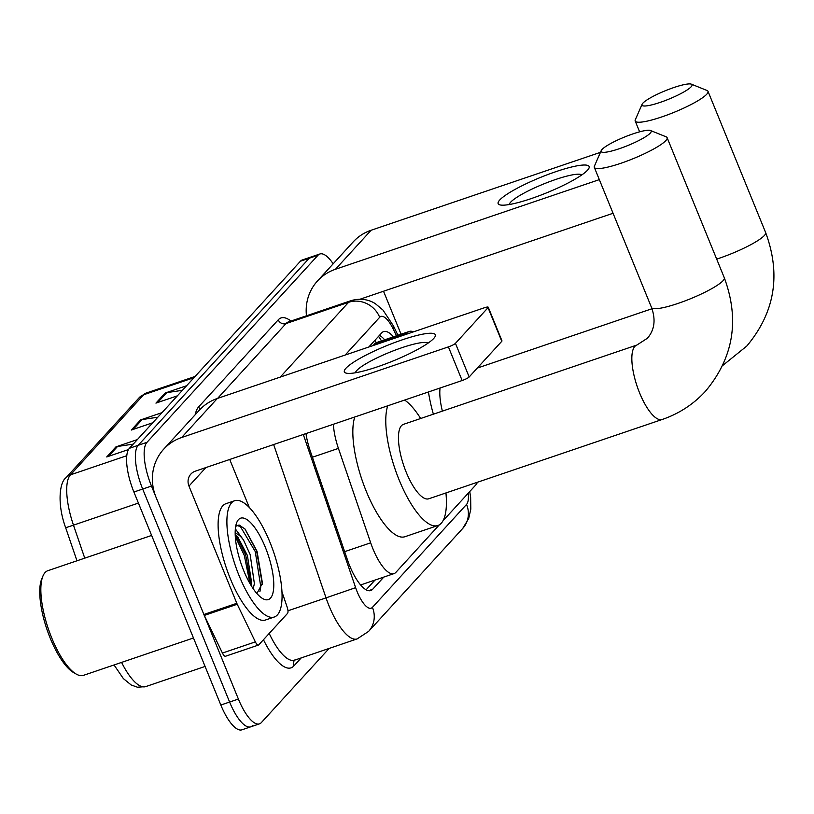 <?xml version="1.0" encoding="UTF-8"?>
<svg xmlns="http://www.w3.org/2000/svg" width="814" height="814" viewBox="0 0 814 814"><rect width="100%" height="100%" fill="white"/><g stroke="black" fill="none" stroke-linecap="round" stroke-linejoin="round"><path stroke-width="1.22" d="M333.404 424.247A36.854 12.179 71.2 0 0 338.421 448.392L370.685 542.816A36.854 12.179 71.2 0 0 372.924 548.819A36.854 12.179 71.2 0 0 394.007 573.616A36.854 12.179 71.2 0 0 395.879 572.354L439.306 524.857M413.39 331.878A36.854 12.179 71.2 0 0 409.33 331.42L376.19 342.674L372.843 345.655M409.33 331.42A36.854 12.179 71.2 0 0 407.458 332.682L405.85 334.442M442.928 520.879L475.844 484.879A36.854 12.179 71.2 0 0 477.38 482.264M305.962 433.577A36.854 12.179 71.2 0 0 310.327 451.18L347.425 559.778A36.854 12.179 71.2 0 0 349.674 565.771A36.854 12.179 71.2 0 0 370.757 590.567A36.854 12.179 71.2 0 0 372.619 589.305L383.801 577.085M329.151 648.422L261.345 722.598A36.854 12.179 -108.8 0 1 259.473 723.86A36.854 12.179 -108.8 0 1 238.39 699.063L151.465 486.06A36.854 12.179 -108.8 0 1 146.968 442.328L317.989 255.25A36.854 12.179 -108.8 0 1 319.861 253.988A36.854 12.179 -108.8 0 1 333.17 263.807M252.554 725.579A36.854 12.179 -108.8 0 1 250.692 726.841L241.9 729.832A36.854 12.179 -108.8 0 1 220.828 705.026L133.903 492.022L142.684 489.041A36.854 12.179 -108.8 0 1 138.187 445.319L309.208 258.242A36.854 12.179 -108.8 0 1 311.08 256.98A36.854 12.179 -108.8 0 0 309.208 258.242L138.187 445.319A36.854 12.179 -108.8 0 0 142.684 489.041L229.609 702.044L142.684 489.041L151.465 486.06M250.692 726.841A36.854 12.179 -108.8 0 1 229.609 702.044A36.854 12.179 -108.8 0 0 250.692 726.841L259.473 723.86M393.457 336.813A36.854 12.179 71.2 0 0 383.628 331.583A36.854 12.179 71.2 0 0 381.756 332.845L368.793 347.029M375.01 580.067L366.107 589.814M379.487 335.327A36.854 12.179 -108.8 0 1 384.666 339.794M133.903 492.022A36.854 12.179 -108.8 0 1 129.406 448.3L300.427 261.223A36.854 12.179 -108.8 0 1 302.299 259.961L319.861 253.988M133.201 444.139L117.531 446.469A9.829 9.127 -137.6 0 0 115.954 446.855L137.373 439.58M128.5 449.552L106.726 456.949L115.954 446.855M182.417 390.313L166.748 392.633A9.829 9.127 -137.6 0 0 165.171 393.02L186.589 385.744M177.36 395.838L155.942 403.113L165.171 393.02M157.804 417.226L142.145 419.556A9.829 9.127 -137.6 0 0 140.568 419.932L161.976 412.657M152.747 422.761L131.339 430.036L140.568 419.932M433.76 338.41A49.135 8.293 157.8 0 1 392.053 361.385A49.135 8.293 157.8 0 1 347.324 373.331A49.135 8.293 157.8 0 1 345.94 368.243A49.135 8.293 157.8 0 1 401.251 340.181A49.135 8.293 157.8 0 1 434.228 337.871A49.135 8.293 157.8 0 1 433.76 338.41M428.001 343.172A39.306 6.634 -22.2 0 0 394.088 350.529A39.306 6.634 -22.2 0 0 356.827 370.441A39.306 6.634 -22.2 0 0 355.484 372.761M281.939 591.829L287.159 607.102A6.146 2.035 71.2 0 1 287.535 613.39L258.771 644.851A6.146 2.035 71.2 0 1 258.455 645.064L225.519 656.247A6.146 2.035 -108.8 0 1 222.436 653.062L204.294 615.435A6.146 2.035 -108.8 0 1 203.876 614.489L156.034 497.262A49.135 45.625 42.4 0 1 163.685 449.196A49.135 45.625 42.4 0 1 181.654 437.505L448.412 346.886A6.146 1.038 -22.2 0 0 455.443 343.345L469.169 376.974A6.146 1.038 157.8 0 1 462.138 380.525L195.37 471.143A12.281 11.406 -137.6 0 0 190.883 474.063A12.281 11.406 -137.6 0 0 188.97 486.08L236.813 603.306A6.146 2.035 71.2 0 0 237.23 604.253L255.362 641.88A6.146 2.035 71.2 0 0 258.455 645.064M163.685 449.196L199.369 410.164A49.135 45.625 42.4 0 1 217.328 398.473L484.096 307.855A6.146 1.038 -22.2 0 1 488.247 307.224A6.146 1.038 -22.2 0 1 488.044 307.672L455.443 343.345M488.247 307.224L501.973 340.852A6.146 1.038 157.8 0 1 501.77 341.31L469.169 376.974M229.721 459.472L249.308 507.478M193.467 637.983L83.445 675.355A55.281 18.274 -108.8 0 1 76.262 674.104L73.596 672.578A52.818 17.46 -108.8 0 1 50.244 638.227A52.818 17.46 -108.8 0 1 41.758 578.876L42.949 576.047A55.281 18.274 -108.8 0 1 47.884 570.675L151.618 535.439M76.262 674.104A55.281 18.274 -108.8 0 1 51.821 638.156A55.281 18.274 -108.8 0 1 42.949 576.047M269.861 542.053A61.426 20.299 -108.8 0 1 274.237 617.032A61.426 20.299 -108.8 0 1 239.102 575.691A61.426 20.299 -108.8 0 1 234.727 500.712A61.426 20.299 -108.8 0 1 269.861 542.053M274.237 617.032L265.456 620.014A61.426 20.299 -108.8 0 1 230.321 578.683A61.426 20.299 -108.8 0 1 225.946 503.693L234.727 500.712M256.919 593.559L262.434 583.139L257.031 551.241L245.034 529.049L239.082 524.989L235.704 526.312M235.358 528.907L243.478 539.947A30.708 10.155 -108.8 0 0 235.185 533.363M243.712 570.645A43 14.214 -108.8 0 1 236.813 522.344A43 14.214 -108.8 0 1 265.252 547.1A43 14.214 -108.8 0 1 273.728 587.169A43 14.214 -108.8 0 1 262.729 598.605A43 14.214 -108.8 0 1 243.712 570.645M251.434 586.029L251.74 583.536L247.405 555.474L237.668 536.741L235.215 534.615M253.185 588.726L254.385 583.648L250.152 554.548L243.478 539.947M251.414 585.999L245.645 554.822L235.877 535.073M262.322 584.289L256.624 551.088L244.933 528.927M250.01 583.648L244.271 555.29L235.317 536.68M259.931 591.493L260.785 586.823L255.25 551.556L240.354 526.526L236.823 525.468M650.294 133.089A27.025 4.558 -22.2 0 0 650.508 130.515A27.025 4.558 -22.2 0 0 626.556 136.223A27.025 4.558 -22.2 0 0 601.994 149.501A27.025 4.558 -22.2 0 0 601.2 150.641A27.025 4.558 -22.2 0 0 621.448 147.975A27.025 4.558 -22.2 0 0 650.294 133.089M650.508 130.515L666.147 136.823A39.306 6.634 157.8 0 1 667.114 137.658A39.306 6.634 157.8 0 1 665.852 140.578A39.306 6.634 157.8 0 1 626.994 161.091A39.306 6.634 157.8 0 1 594.322 167.358A39.306 6.634 157.8 0 1 594.434 166.087L601.2 150.641M662.138 419.505A39.306 12.993 71.2 0 1 639.651 393.05A39.306 12.993 71.2 0 1 634.849 346.408A39.306 12.993 71.2 0 1 636.843 345.065L403.459 424.348A39.306 12.993 71.2 0 0 406.257 472.334A39.306 12.993 71.2 0 0 428.744 498.789L662.138 419.505C678.998 413.716 693.447 404.304 705.453 391.269C733.536 357.712 739.814 319.882 724.307 277.788L667.114 137.658M445.94 492.948A67.562 22.334 -108.8 0 1 437.83 525.539A67.562 22.334 -108.8 0 1 399.186 480.067A67.562 22.334 -108.8 0 1 387.729 405.799M437.83 525.539L404.894 536.731A67.562 22.334 -108.8 0 1 366.249 491.259A67.562 22.334 -108.8 0 1 354.792 416.982M404.629 400.05A67.562 22.334 -108.8 0 1 420.655 418.498M691.178 86.752A27.025 4.558 -22.2 0 0 691.391 84.168A27.025 4.558 -22.2 0 0 667.439 89.886A27.025 4.558 -22.2 0 0 642.877 103.164A27.025 4.558 -22.2 0 0 642.083 104.294A27.025 4.558 -22.2 0 0 662.331 101.638A27.025 4.558 -22.2 0 0 691.178 86.752M691.391 84.168L707.03 90.486A39.306 6.634 157.8 0 1 707.997 91.31A39.306 6.634 157.8 0 1 706.735 94.231A39.306 6.634 157.8 0 1 667.887 114.743A39.306 6.634 157.8 0 1 635.205 121.021A39.306 6.634 157.8 0 1 635.317 119.75L642.083 104.294M440.059 388.024A39.306 12.993 71.2 0 0 442.378 411.121M433.374 414.184A67.562 22.334 -108.8 0 1 428.459 391.961M587.555 170.177A49.135 8.293 157.8 0 1 545.848 193.152A49.135 8.293 157.8 0 1 501.129 205.097A49.135 8.293 157.8 0 1 499.735 200.01A49.135 8.293 157.8 0 1 555.046 171.947A49.135 8.293 157.8 0 1 588.023 169.638A49.135 8.293 157.8 0 1 587.555 170.177M581.796 174.939A39.306 6.634 -22.2 0 0 547.883 182.295A39.306 6.634 -22.2 0 0 510.632 202.208A39.306 6.634 -22.2 0 0 509.289 204.528M306.461 315.791A49.135 45.625 42.4 0 1 317.48 280.962A49.135 45.625 42.4 0 1 335.449 269.271L599.328 179.629M317.48 280.962L353.164 241.931A49.135 45.625 42.4 0 1 371.133 230.24L600.447 152.34M613.054 213.268L360.124 299.186M383.526 291.239L401.068 334.218M397.608 334.554A61.426 20.299 -108.8 0 1 398.433 335.114M344.658 551.658L370.685 542.816M374.959 340.283A36.854 34.219 42.4 0 1 376.19 342.674M312.393 457.234L338.421 448.392M374.45 343.895L407.458 332.682M368.498 590.71L372.619 589.305M303.296 434.483L355.626 587.667A24.573 8.12 71.2 0 0 357.122 591.666A24.573 8.12 71.2 0 0 372.425 607.356L466.554 504.405A24.573 8.12 71.2 0 0 468.233 493.203M372.425 607.356A24.573 22.812 -137.6 0 1 368.6 631.399L357.122 638.919A49.135 16.239 -108.8 0 1 329.019 605.85A49.135 16.239 -108.8 0 1 326.027 597.863L287.973 610.795M301.2 657.926L293.844 665.964A6.146 5.708 42.4 0 1 294.627 660.154M293.844 665.964A55.281 18.274 -108.8 0 1 263.461 639.723M269.21 633.434A49.135 16.239 71.2 0 0 294.546 660.185L294.8 659.961M195.218 414.702A55.281 18.274 -108.8 0 1 198.626 406.898L278.225 319.841A55.281 18.274 -108.8 0 1 290.924 321.062M146.968 442.328L129.406 448.3M238.39 699.063L220.828 705.026M317.989 255.25L300.427 261.223M355.626 587.667L326.027 597.863L273.646 444.546M280.189 377.126L348.575 302.32L285.999 323.575L217.613 398.382M396.479 335.785L393.294 329.182A24.573 8.12 71.2 0 0 379.68 317.287A24.573 22.812 -137.6 0 0 348.575 302.32A49.135 16.239 -108.8 0 1 351.068 300.641L288.492 321.896A49.135 16.239 71.2 0 0 285.999 323.575A6.146 5.708 42.4 0 1 278.225 319.841M379.68 317.287L345.146 355.057M200.254 409.228A6.146 5.708 42.4 0 1 198.626 406.898M397.954 335.276L393.477 325.976A24.573 8.048 154.3 0 1 393.294 329.182M469.749 491.554L470.645 497.466L470.807 509.116L468.691 518.549L462.728 528.439A24.573 22.812 -137.6 0 0 466.554 504.405M126.791 455.708L70.472 474.837A12.281 11.406 -137.6 0 0 65.975 477.757L139.194 397.67A12.281 11.406 42.4 0 1 143.681 394.749L70.472 474.837A49.135 16.239 71.2 0 0 73.474 525.142L65.69 527.747C57.112 504.7 59.33 482.346 65.975 477.757M139.194 397.67L146.184 393.06A49.135 16.239 71.2 0 0 143.681 394.749L193.976 377.665M138.411 503.083L73.474 525.142L84.748 558.15M121.591 662.403A49.135 16.239 71.2 0 0 145.706 686.609L205.077 666.442M142.145 419.556L133.12 429.426M117.531 446.469L108.516 456.339M166.748 392.633L157.733 402.503M217.328 398.473L181.654 437.505M501.77 341.31L488.044 307.672M205.901 467.562L188.97 486.08M203.876 614.489L236.813 603.306M462.138 380.525L448.412 346.886M237.23 604.253L204.294 615.435M222.436 653.062L255.362 641.88M636.843 345.065L647.425 338.227C654.558 329.975 655.921 319.729 651.515 307.499A39.306 6.634 -22.2 0 0 684.187 301.221A39.306 6.634 -22.2 0 0 723.036 280.708A39.306 6.634 -22.2 0 0 724.307 277.788M716.676 259.096A39.306 6.634 -22.2 0 0 764.377 235.49A39.306 6.634 -22.2 0 0 765.648 232.57L707.997 91.31M371.133 230.24L335.449 269.271M381.522 340.863L378.561 336.335M361.04 584.818L394.007 573.616M357.122 638.919L294.546 660.185M393.477 325.976L382.956 310.042L375.59 303.876C372.405 301.658 363.654 297.008 351.068 300.641M368.6 631.399L462.728 528.439M76.964 560.795L65.669 527.747M114.041 664.967L123.372 678.601L131.227 685.001L137.454 687.23L145.706 686.609M146.184 393.06L195.085 376.455M651.515 307.499L594.322 167.358M722.69 365.517L746.794 346.052C774.877 312.484 781.155 274.664 765.648 232.57M639.621 131.837L635.205 121.021M477.289 368.081L651.994 308.74"/></g></svg>
